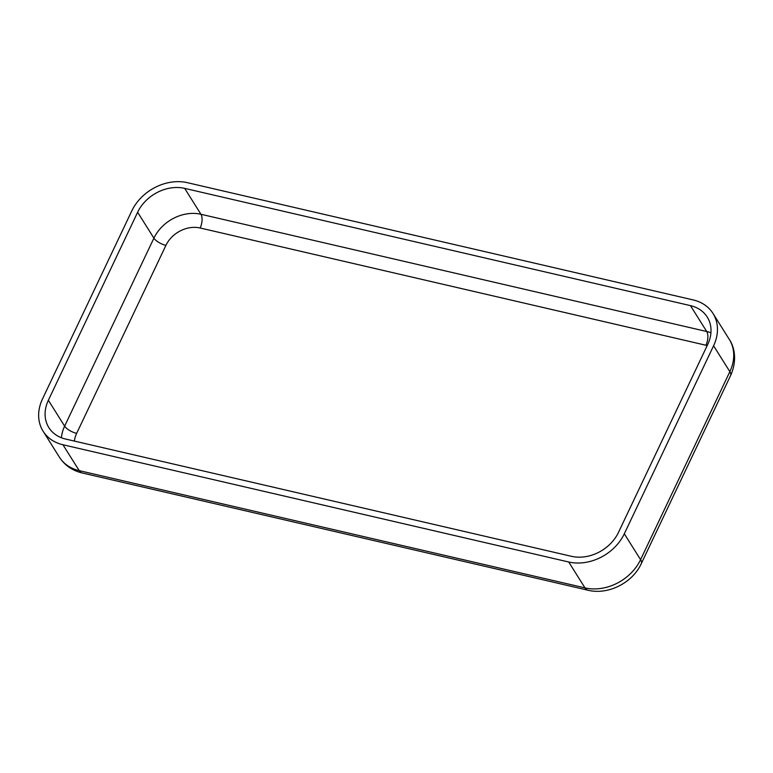 <?xml version="1.0" encoding="UTF-8"?>
<svg xmlns="http://www.w3.org/2000/svg" width="773" height="773" viewBox="0 0 773 773"><rect width="100%" height="100%" fill="white"/><g stroke="black" fill="none" stroke-linecap="round" stroke-linejoin="round"><path stroke-width="1.16" d="M131.787 210.903L42.515 398.907A44.187 35.355 -32.1 0 0 43.104 431.228A44.187 35.355 -32.1 0 0 62.942 444.755L568.725 562A44.187 35.355 -32.1 0 0 624.313 533.785L713.585 345.773A44.187 35.355 -32.1 0 0 712.996 313.452A44.187 35.355 -32.1 0 0 693.159 299.924L187.385 182.679A44.187 35.355 -32.1 0 0 131.787 210.903M137.633 212.256L48.361 400.269A37.384 29.915 -32.1 0 0 48.863 427.614A37.384 29.915 -32.1 0 0 65.647 439.054L571.431 556.309A37.384 29.915 -32.1 0 0 618.468 532.423L707.739 344.42A37.384 29.915 -32.1 0 0 707.237 317.065A37.384 29.915 -32.1 0 0 690.463 305.625L184.679 188.37A37.384 29.915 -32.1 0 0 137.633 212.256L153.904 238.142L64.632 426.155L48.361 400.269M707.189 345.57A27.19 21.76 -32.1 0 0 705.923 345.241A10.194 4.783 103.1 0 0 706.725 331.511L200.941 214.266L184.679 188.37M710.928 332.805A37.384 29.915 -32.1 0 0 706.725 331.511L690.463 305.625M705.923 345.241L200.139 227.987A10.194 4.783 103.1 0 0 200.941 214.266A37.384 29.915 -32.1 0 0 153.904 238.142A10.194 3.807 25.4 0 0 165.924 245.36L76.653 433.363A10.194 3.807 25.4 0 1 64.632 426.155A37.384 29.915 -32.1 0 0 61.444 437.769M76.653 433.363A27.19 21.76 -32.1 0 0 74.401 441.083M200.139 227.987A27.19 21.76 -32.1 0 0 165.924 245.36M82.131 472.96A16.996 7.981 -76.9 0 1 79.204 470.641A44.187 35.355 -32.1 0 1 59.376 457.123C64.652 465.269 72.237 470.544 82.131 472.96L587.915 590.205C608.022 595.268 632.546 582.919 641.31 563.575A16.996 6.339 -154.6 0 0 640.575 559.671L729.857 371.658A44.187 35.355 -32.1 0 0 729.258 339.337C734.331 346.748 737.5 360.305 730.591 375.562A16.996 6.339 -154.6 0 0 729.857 371.658L713.585 345.773M587.915 590.205A16.996 7.981 -76.9 0 1 584.987 587.895A44.187 35.355 -32.1 0 0 640.575 559.671L624.313 533.785M62.942 444.755L79.204 470.641L584.987 587.895L568.725 562M729.258 339.337L712.996 313.452M641.31 563.575L730.591 375.562M59.376 457.123L43.104 431.228"/></g></svg>
